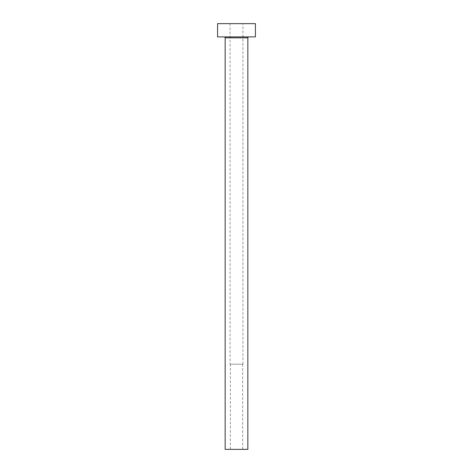 <?xml version="1.0" encoding="UTF-8"?>
<svg xmlns="http://www.w3.org/2000/svg" width="473" height="473" viewBox="0 0 473 473"><rect width="100%" height="100%" fill="white"/><g stroke="black" fill="none" stroke-linecap="round" stroke-linejoin="round"><path stroke-width="0.35" stroke-dasharray="2.37 1.77" d="M230.351 449.35L242.649 449.35L230.351 449.35L230.351 364.21L242.649 364.21L230.351 364.21M242.649 449.35L242.649 364.21M230.067 364.21L242.933 364.21L230.067 364.21L230.067 23.65L242.933 23.65L230.067 23.65M242.933 364.21L242.933 23.65M248.798 36.894L224.202 36.894L248.798 36.894M217.58 36.894L255.42 36.894M217.58 23.65L255.42 23.65M225.148 449.35L247.852 449.35M225.148 37.84L247.852 37.84"/><path stroke-width="0.71" d="M247.852 37.84L225.148 37.84L225.148 449.35L247.852 449.35L247.852 37.84A0.946 0.946 0 0 1 248.798 36.894M225.148 37.84A0.946 0.946 0 0 0 224.202 36.894M255.42 36.894L217.58 36.894L217.58 23.65L255.42 23.65L255.42 36.894"/></g></svg>
